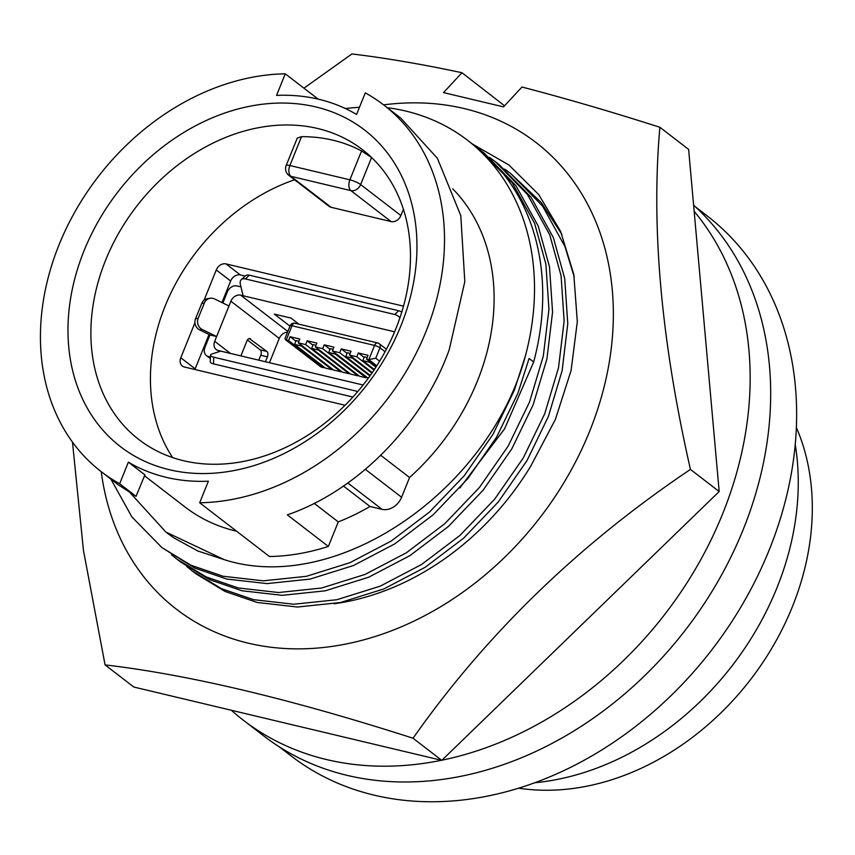<?xml version="1.0" encoding="UTF-8"?>
<svg xmlns="http://www.w3.org/2000/svg" width="855" height="855" viewBox="0 0 855 855"><rect width="100%" height="100%" fill="white"/><g stroke="black" fill="none" stroke-linecap="round" stroke-linejoin="round"><path stroke-width="1.28" d="M334.07 603.758A247.865 195.325 -52.4 0 0 530.88 465.911L555.387 419.42L571.097 370.482L577.317 321.64L573.791 274.402L560.602 231.384L538.746 194.587L508.885 164.962L472.398 144.003M383.617 104.866A294.58 232.132 127.6 0 1 589.576 431.433A294.58 232.132 127.6 0 1 317.355 648.069A294.58 232.132 127.6 0 1 101.232 471.661M72.483 442.11L83.469 550.524L105.079 664.901L133.818 687.035L441.779 760.362L719.183 491.55L690.445 469.416C661.193 340.942 651.008 226.896 659.889 127.277C612.351 112.048 566.384 98.624 521.967 87.018L503.542 106.886L443.531 92.597L461.957 72.728C421.9 64.2 385.22 57.937 351.918 53.95L303.931 88.183M504.568 105.785L461.957 72.728M105.079 664.901C188.944 674.723 291.598 699.166 413.04 738.239C486.196 634.143 578.664 544.539 690.445 469.416M441.779 760.362L413.04 738.239M719.183 491.55L688.628 149.401L659.889 127.277M495.366 161.691L498.989 164.481L531.051 197.238L553.377 237.647L564.717 278.57L567.773 323.746L562.13 370.643L548.354 416.535L526.979 460.621L498.23 502.024L463.581 538.212L425.181 567.293L383.884 588.924L340.461 602.519L297.39 607.029L257.12 602.454L225.004 591.436L195.966 573.801L192.343 571.012L221.381 588.646L253.497 599.665L293.767 604.239L336.838 599.729L380.261 586.135L421.558 564.503L459.958 535.422L494.607 499.235L523.356 457.831L544.731 413.745L558.497 367.853L564.14 320.956L561.083 275.78L549.754 234.858L527.428 194.448L495.366 161.691L489.477 157.363M186.657 566.416L192.343 571.012M480.157 149.978L483.78 152.767L515.843 185.535L538.169 225.944L549.509 266.867L552.565 312.032L546.922 358.929L533.146 404.832L511.771 448.918L483.022 490.31L448.373 526.509L409.973 555.579L368.676 577.221L325.253 590.816L282.182 595.326L241.912 590.752L209.796 579.722L180.758 562.098L177.135 559.309L206.173 576.933L238.289 587.962L278.559 592.526L321.63 588.016L365.053 574.432L406.349 552.79L444.75 523.72L479.399 487.521L508.148 446.128L529.523 402.042L543.299 356.14L548.942 309.243L545.875 264.067L534.546 223.155L512.22 182.746L477.945 148.31M171.449 554.713L177.135 559.309M459.872 487.959L504.589 428.836L533.68 361.996L529.095 358.469L517.938 393.118L496.563 437.204L467.813 478.608L433.164 514.796L394.764 543.876L353.478 565.518L310.044 579.102L266.974 583.612L226.703 579.038L194.598 568.019L161.926 547.595L190.964 565.23L223.08 576.249L263.351 580.823L306.421 576.313L349.845 562.718L391.141 541.087L429.541 512.006L464.19 475.818L492.94 434.415L514.315 390.329L525.472 355.669C489.733 489.894 337.02 595.817 224.331 559.694L197.847 551.005L173.832 537.848L166.843 532.804M110.861 479.078L131.916 516.976L161.926 547.595M452.744 188.859A208.31 164.149 127.6 0 1 477.293 381.33A208.31 164.149 127.6 0 1 409.566 477.496L401.594 497.257A16.833 13.263 127.6 0 1 382.078 509.356L369.991 506.47A208.31 164.149 127.6 0 1 338.281 521.892L314.234 503.381M380.732 455.298L409.566 477.496M199.675 502.783L269.464 556.52A231.449 182.382 127.6 0 0 328.363 546.441L287.323 514.849C356.396 491.304 421.739 425.897 449.174 349.93L464.81 281.648L460.802 215.663L437.397 158.303L400.685 118.011L383.66 104.909A231.449 182.382 -52.4 0 0 365.288 92.874L356.567 114.452A208.31 164.149 -52.4 0 0 276.56 95.397L285.271 73.819A231.449 182.382 -52.4 0 0 64.553 232.09A231.449 182.382 -52.4 0 0 101.275 471.704A231.449 182.382 -52.4 0 0 119.657 483.738L128.378 462.149A208.31 164.149 -52.4 0 0 208.385 481.205L199.675 502.783A231.449 182.382 -52.4 0 0 425.833 331.964A231.449 182.382 -52.4 0 0 383.66 104.909M400.824 326.012A199.888 157.512 127.6 0 1 169.194 469.684A199.888 157.512 127.6 0 1 84.111 250.59A199.888 157.512 127.6 0 1 315.752 106.918A199.888 157.512 127.6 0 1 400.824 326.012M105.657 260.091A183.056 144.249 -52.4 0 0 139.012 439.673A183.056 144.249 -52.4 0 0 395.705 329.154A183.056 144.249 -52.4 0 0 362.349 149.572A183.056 144.249 -52.4 0 0 105.657 260.091M294.569 179.764A183.056 144.249 -52.4 0 0 165.197 305.93A183.056 144.249 -52.4 0 0 172.635 457.585M518.686 788.182A248.281 195.656 -52.4 0 0 792.275 606.986A248.281 195.656 -52.4 0 0 796.368 427.5M534.845 782.742A265.114 208.919 -52.4 0 0 776.864 588.026A265.114 208.919 -52.4 0 0 795.236 444.515M695.307 206.739L707.021 215.77A340.867 268.609 127.6 0 1 769.126 550.16A340.867 268.609 127.6 0 1 291.149 755.959L279.425 746.928M231.363 710.259A341.711 269.272 -52.4 0 0 243.419 720.273L263.949 736.08A341.711 269.272 -52.4 0 0 743.102 529.779A341.711 269.272 -52.4 0 0 693.608 205.2M441.96 760.191A341.711 269.272 -52.4 0 0 722.582 513.973A341.711 269.272 -52.4 0 0 694.164 211.335M243.419 720.273A341.711 269.272 -52.4 0 0 441.469 760.287M258.766 360.169L260.743 355.274A4.211 2.447 103.4 0 0 260.23 349.866L247.426 340.001M287.526 332.232A8.422 6.637 -52.4 0 0 279.264 338.441L230.893 301.206L228.969 305.983L214.584 298.94A8.422 7.781 81.4 0 0 210.234 298.256A8.422 7.781 81.4 0 0 204.334 303.076L201.727 303.472L195.549 318.744L198.168 318.349A8.422 7.781 81.4 0 0 202.24 329.496L216.625 336.528L214.701 341.305L230.444 353.425M204.334 303.076L198.168 318.349M357.796 391.494L213.739 357.198L213.536 363.877A8.422 2.309 -178.3 0 1 210.255 361.943L210.448 355.263A8.422 2.309 1.7 0 0 213.739 357.198M352.901 397.062L213.536 363.877M399.958 317.686A8.422 5.162 -133 0 0 394.711 314.49L245.353 278.922A8.422 5.162 -133 0 0 241.27 279.681A8.422 5.162 -133 0 0 240.341 284.255L243.098 295.745L240.65 295.157L287.836 331.484M394.711 314.49L398.729 310.75L249.371 275.182L245.353 278.922M298.908 324.173L290.957 318.06L274.295 314.084L289.984 326.161M265.435 361.761L267.412 356.856L260.743 355.274M260.23 349.866L266.899 351.458A4.211 2.447 -76.6 0 1 267.412 356.856M266.899 351.458L249.275 338.527M240.875 355.915L246.881 341.049A4.211 2.447 -76.6 0 1 249.906 338.537A4.211 2.447 -76.6 0 1 250.483 338.815M201.727 303.472A8.422 7.781 -98.6 0 1 207.626 298.651L210.234 298.256M209.935 334.989A4.211 0.866 22 0 0 208.844 334.401L199.632 329.891A8.422 7.781 -98.6 0 1 195.549 318.744M228.969 305.983L216.625 336.528L209.956 334.946L204.944 347.354A8.422 6.637 -52.4 0 0 206.483 355.605A8.422 6.637 -52.4 0 0 208.524 356.578L210.405 357.027M363.119 385.017L218.282 350.529A8.422 6.637 127.6 0 1 216.23 349.556A8.422 6.637 127.6 0 1 214.701 341.305M220.729 351.116L212.2 353.917A8.422 2.309 1.7 0 0 210.448 355.263M398.729 310.75A8.422 5.162 47 0 1 401.775 312.107M241.27 279.681L245.289 275.941A8.422 5.162 47 0 1 249.371 275.182M394.604 331.815L243.098 295.745M230.893 301.206A8.422 6.637 127.6 0 1 240.65 295.157M279.264 338.441L269.453 362.712M240.971 286.863L237.07 285.933A8.422 6.637 -52.4 0 0 227.312 291.983L222.866 303.001M204.024 300.287L216.272 269.956A8.422 6.637 127.6 0 1 226.03 263.906L240.405 274.968L245.129 276.09M240.405 274.968A8.422 6.637 -52.4 0 0 230.647 281.017L216.272 269.956M345.078 405.27L184.37 366.998A8.422 6.637 127.6 0 1 182.329 366.036A8.422 6.637 127.6 0 1 180.79 357.775L195.164 368.836L209.037 334.497M221.947 302.542L230.647 281.017M195.164 368.836A8.422 6.637 -52.4 0 0 194.919 369.51M331.12 207.305L391.13 221.595L350.892 190.612L290.892 176.322L331.12 207.305A8.422 6.637 127.6 0 1 329.079 206.333L288.84 175.361A8.422 6.637 -52.4 0 0 290.892 176.322A8.422 4.884 -76.6 0 1 289.866 165.528L349.877 179.817L361.537 150.95L371.626 157.534M226.03 263.906L403.507 306.165M180.79 357.775L194.94 322.752M371.583 157.502L360.65 184.562A8.422 1.731 -158 0 0 349.877 179.817A8.422 4.884 -76.6 0 0 350.892 190.612A8.422 6.637 -52.4 0 0 360.65 184.562L400.888 215.546A8.422 6.637 127.6 0 1 391.13 221.595M400.888 215.546L403.41 209.293M361.537 150.95A183.056 144.249 -52.4 0 0 301.526 136.661L289.866 165.528A8.422 1.731 22 0 0 286.168 165.539A8.422 8.422 0 0 0 288.84 175.361M286.168 165.539L297.262 138.093L301.526 136.661M101.275 471.704L118.3 484.806L136.052 496.36L144.901 474.878L128.378 462.149M136.052 496.36L119.657 483.738M318.146 99.116L285.271 73.819M236.6 531.222A208.31 164.149 127.6 0 1 185.193 507.101L144.527 475.786M328.363 546.441L338.281 521.892M343.496 486.078L369.991 506.47M533.68 361.996A254.598 200.626 -52.4 0 0 475.797 146.622L467.578 140.306A254.598 200.626 127.6 0 1 525.472 355.669M467.578 140.306A254.598 200.626 127.6 0 0 390.607 108.125L387.422 107.805M359.474 107.238L345.26 108.467M130.43 493.121L165.945 532.109L224.331 559.694M574.25 277.009L564.963 246.571L542.636 206.162L510.574 173.394L504.674 169.066M510.574 173.394L541.333 202.603L561.992 234.623M295.883 341.177L290.091 336.72L299.806 339.029L298.267 342.844L333.578 370.033L340.931 371.786L341.177 371.166M298.919 341.22L296.14 340.557L294.59 344.373L325.381 368.077L332.05 369.67L332.306 369.05M295.584 323.521A4.211 2.447 103.4 0 0 295.018 323.254A4.211 4.211 0 0 0 290.144 325.766L285.025 338.43L285.335 339.595L321.555 367.169L323.863 367.725L324.109 367.105M321.555 367.169A4.211 3.313 127.6 0 1 320.529 366.688L285.335 339.595M330.009 349.3L324.227 344.843L333.931 347.151L332.392 350.978L368.238 378.284M333.044 349.342L330.265 348.68L328.715 352.506L359.506 376.211L366.175 377.792L366.432 377.183M312.951 345.238L307.159 340.782L316.874 343.09L315.324 346.916L350.636 374.095L357.988 375.847L358.234 375.227M315.987 345.281L313.197 344.618L311.658 348.434L342.449 372.149L349.118 373.731L349.364 373.111M311.658 348.434L318.327 350.026L318.573 349.406M328.715 352.506L335.384 354.088L335.63 353.468M350.112 353.414L347.322 352.741L345.783 356.567L352.452 358.149L352.698 357.529M367.18 357.476L364.39 356.813L362.841 360.628L369.51 362.21L369.755 361.601M376.275 366.613L366.517 359.1L368.826 359.645L375.762 358.202L379.641 361.195M385.06 351.736L379.962 347.803A4.211 3.313 -52.4 0 0 379.193 343.678A4.211 3.313 -52.4 0 0 378.166 343.186A4.211 2.447 103.4 0 0 377.6 342.919L295.018 323.254A4.211 2.447 103.4 0 0 291.993 325.766L286.243 339.991L288.552 340.536L290.091 336.72M298.267 342.844L305.62 344.597L307.159 340.782M315.324 346.916L322.677 348.658L324.227 344.843M332.392 350.978L339.745 352.72L341.284 348.904L350.999 351.223L349.449 355.039L356.802 356.791L358.352 352.965L368.056 355.285L366.517 359.1M294.59 344.373L301.259 345.965L301.505 345.345M301.259 345.965L332.05 369.67M323.863 367.725L288.552 340.536M364.134 357.422L358.352 352.965M369.51 362.21L375.922 367.148M362.841 360.628L374.372 369.51M374.02 370.044L356.802 356.791M372.278 372.609L349.449 355.039M347.077 353.361L341.284 348.904M352.452 358.149L371.914 373.133M345.783 356.567L370.301 375.441M369.926 375.965L339.745 352.72M335.384 354.088L366.175 377.792M357.988 375.847L322.677 348.658M318.327 350.026L349.118 373.731M340.931 371.786L305.62 344.597M202.24 329.496L199.632 329.891M208.524 356.578L210.373 357.999M347.867 483.011L382.078 509.356M365.363 469.363L401.594 497.257M376.799 365.79L368.826 359.645L374.576 345.431A4.211 0.866 -158 0 1 379.962 347.803L375.762 358.202M386.407 349.225L379.193 343.678A4.211 4.211 0 0 0 377.6 342.919A4.211 2.447 103.4 0 0 374.576 345.431L291.993 325.766A4.211 0.866 22 0 0 290.144 325.766M210.351 358.598L206.483 355.605"/></g></svg>
